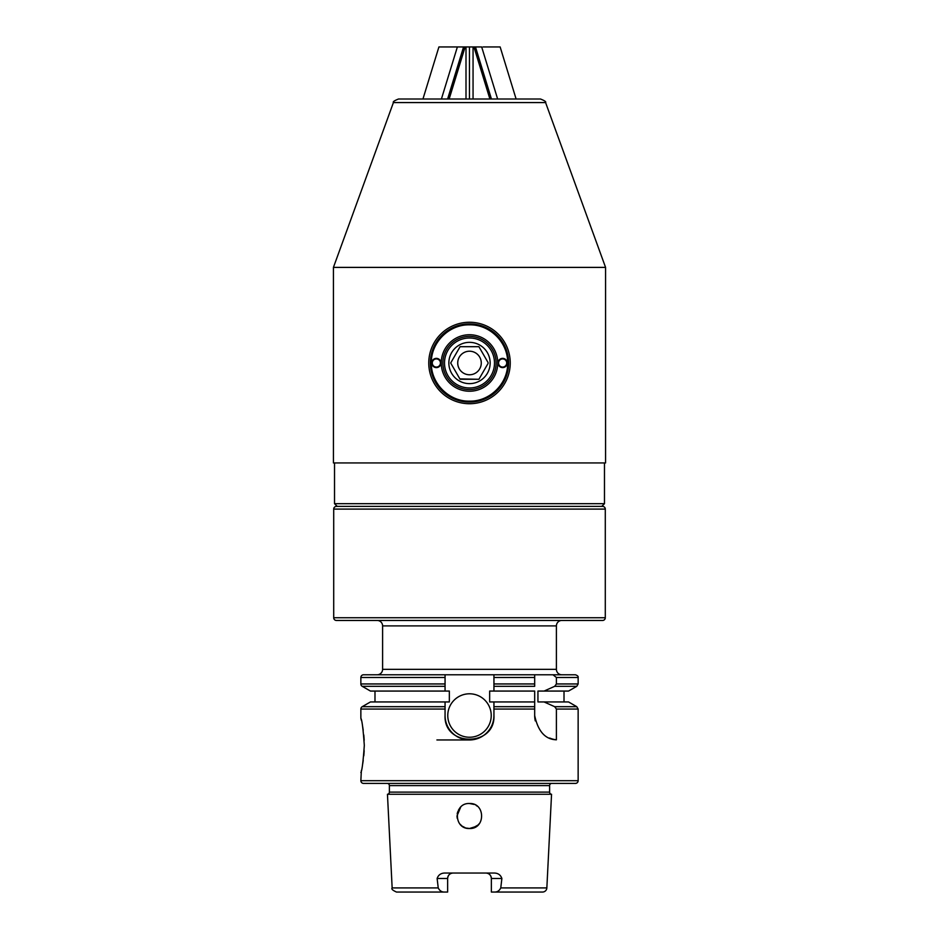 <?xml version="1.0" encoding="UTF-8"?>
<svg xmlns="http://www.w3.org/2000/svg" width="939" height="939" viewBox="0 0 939 939"><rect width="100%" height="100%" fill="white"/><g stroke="black" fill="none" stroke-linecap="round" stroke-linejoin="round"><path stroke-width="1.41" d="M546.85 887.918A4.343 4.343 0 0 1 542.507 892.05L495.029 892.05C497.564 891.933 499.478 890.559 500.769 887.918L546.85 887.918L551.545 794.277A2.171 2.171 0 0 1 549.62 792.117L549.62 785.591A2.171 2.171 0 0 1 551.792 783.408M549.62 785.591L389.38 785.591A2.171 2.171 0 0 0 387.208 783.408M551.545 794.277L387.455 794.277A2.171 2.171 0 0 0 389.38 792.117L549.62 792.117M469.5 693.792A21.726 21.726 0 0 0 447.774 715.518A21.726 21.726 0 0 0 469.5 737.244A21.726 21.726 0 0 0 491.226 715.518A21.726 21.726 0 0 0 469.5 693.792M556.404 625.89L382.596 625.89L382.596 669.343L556.404 669.343L556.404 625.89A5.434 5.434 0 0 1 561.839 620.456M382.596 625.89A5.434 5.434 0 0 0 377.161 620.456M382.596 669.343A5.434 5.434 0 0 1 377.161 674.777M449.347 696.503L449.347 691.069L370.471 691.069L362.219 686.315A2.711 2.711 0 0 1 360.858 683.956L445.063 683.956L445.063 677.489L360.858 677.489A2.711 2.711 0 0 1 363.581 674.777L493.937 674.777L493.937 683.956L534.678 683.956L534.678 677.489L493.937 677.489L493.937 674.777L561.839 674.777A5.434 5.434 0 0 1 556.404 669.343M605.291 509.102A2.711 2.711 0 0 0 602.58 506.391L336.42 506.391A2.711 2.711 0 0 0 333.709 509.102L333.709 617.745A2.711 2.711 0 0 0 336.42 620.456L602.58 620.456A2.711 2.711 0 0 0 605.291 617.745L605.291 509.102L333.709 509.102M361.351 770.52L360.858 780.696A2.711 2.711 0 0 0 363.581 783.408L575.419 783.408A2.711 2.711 0 0 0 578.142 780.696L578.142 709.051L556.404 709.051L556.404 739.803C545.266 739.463 538.024 731.364 534.678 715.518L534.678 709.051L493.937 709.051L493.937 715.518C495.463 747.021 443.56 747.092 445.063 715.518L445.063 709.051L360.858 709.051A2.711 2.711 0 0 1 362.219 706.691L445.063 706.691L445.063 701.938L370.471 701.938L362.219 706.691M466.237 828.069L469.5 828.503C485.651 829.231 485.592 802.716 469.5 803.514C453.396 802.728 453.361 829.243 469.5 828.503L466.566 828.151M464.371 827.4L462.387 826.273M458.631 809.829L460.04 807.845M459.699 808.268L458.42 810.228M457.739 811.777L457.187 813.867M457.011 816.085L457.223 818.292M460.087 824.207L461.753 825.815M462.364 826.261L465.239 827.752M457.011 815.909L460.673 807.164M360.858 772.551C361.996 770.942 363.147 761.893 364.309 745.39C363.147 728.887 361.996 719.837 360.858 718.229L361.398 720.436M362.595 726.27L363.217 730.202M363.792 734.967L364.191 740.214M470.416 828.468L473.737 827.752M474.629 827.4L476.601 826.285L469.5 828.503M478.303 824.865L479.77 823.116M469.5 739.955L436.905 739.955M389.38 785.591L389.38 792.117M438.231 887.918C439.534 890.559 441.447 891.944 443.971 892.05L447.633 892.05L447.633 878.47A5.434 5.434 0 0 1 453.068 873.035C449.828 873.293 448.02 875.113 447.633 878.47L437.128 878.47L438.231 887.918L392.15 887.918L387.455 794.277M437.128 878.47C438.396 874.831 441.06 873.024 445.109 873.035L493.891 873.035C497.928 873.012 500.593 874.831 501.872 878.47L491.367 878.47L491.367 892.05L542.507 892.05M500.769 887.918L501.872 878.47M554.703 686.315L556.404 683.956L556.404 677.489L578.142 677.489L578.142 683.956L576.781 686.315L554.703 686.315L544.057 691.069L537.941 691.069L537.941 701.938L544.057 701.938L554.703 706.691L576.781 706.691L578.142 709.051M564.01 691.069L564.01 701.938M544.057 701.938L568.529 701.938L576.781 706.691M360.858 709.051L360.858 718.229M443.971 892.05L396.493 892.05C392.584 890.289 391.14 888.916 392.15 887.918M534.678 701.938L534.678 691.069L489.653 691.069L489.653 701.938L493.937 701.938L493.937 706.691L534.678 706.691L534.678 701.938L493.937 701.938M576.781 686.315L568.529 691.069L544.057 691.069M364.179 750.695L363.804 755.801M363.229 760.508L362.56 764.651M534.678 691.069L534.678 709.051M534.678 683.956L534.678 686.315L493.937 686.315L493.937 691.069M534.678 677.489L534.678 674.777L575.419 674.777C577.555 675.528 578.459 676.444 578.142 677.489M445.063 701.938L449.347 701.938L449.347 691.069M445.063 691.069L445.063 686.315L362.219 686.315M491.367 892.05L495.029 892.05M469.5 803.514L474.277 804.453M478.28 824.888L472.481 828.139M491.367 878.47C490.991 875.113 489.172 873.305 485.933 873.035A5.434 5.434 0 0 1 491.367 878.47A5.434 5.434 0 0 0 485.933 873.035M476.108 805.404L477.106 806.096M479.747 823.151L477.352 825.721M493.937 709.051L493.937 706.691L493.937 709.051M445.063 706.691L445.063 709.051L445.063 706.691M445.063 715.518A24.437 24.437 0 0 0 469.5 739.955A24.437 24.437 0 0 0 493.937 715.518M493.937 686.315L493.937 683.956L493.937 686.315M445.063 674.777L445.063 677.489L445.063 674.777M445.063 683.956L445.063 686.315L445.063 683.956M534.678 715.518A24.437 24.437 0 0 0 535.289 720.906M549.644 738.042A24.437 24.437 0 0 0 556.404 739.803M556.404 677.489L552.989 674.777M556.404 709.051L554.703 706.691M334.519 462.939L334.519 503.68L604.481 503.68L601.77 506.391M469.5 401.153C448.983 401.587 430.895 383.464 431.341 362.994C430.919 342.453 448.995 324.401 469.5 324.835C490.005 324.401 508.093 342.477 507.659 362.994C508.093 383.464 490.041 401.587 469.5 401.153M393.418 102.574L545.582 102.574C546.345 101.835 544.643 100.637 540.477 99.006L398.523 99.006C394.357 100.637 392.655 101.835 393.418 102.574L333.427 267.392L333.427 462.939L605.573 462.939L605.573 267.392L333.427 267.392M520.511 99.006L469.5 99.006M469.5 387.971A24.989 24.989 0 0 0 494.489 362.994A24.989 24.989 0 0 0 469.5 338.005A24.989 24.989 0 0 0 444.511 362.994A24.989 24.989 0 0 0 469.5 387.971M460.087 346.691L478.913 346.691L460.087 346.691L450.685 362.994L460.087 379.286L478.913 379.286L488.092 363.381M490.146 362.994A20.646 20.646 0 0 1 469.5 383.628A20.646 20.646 0 0 1 448.854 362.994A20.646 20.646 0 0 1 469.5 342.348A20.646 20.646 0 0 1 490.146 362.994M457.727 362.994A11.773 11.773 0 0 0 469.5 374.767A11.773 11.773 0 0 0 481.273 362.994A11.773 11.773 0 0 0 469.5 351.209A11.773 11.773 0 0 0 457.727 362.994M488.092 362.607L478.913 346.691M478.913 379.286L459.864 378.898M436.365 367.607A4.613 4.613 0 0 1 431.752 362.994A4.613 4.613 0 0 1 436.365 358.369A4.613 4.613 0 0 1 440.978 362.994A4.613 4.613 0 0 1 436.365 367.607M436.365 358.921A4.073 4.073 0 0 0 432.292 362.994A4.073 4.073 0 0 0 436.365 367.067A4.073 4.073 0 0 0 440.438 362.994A4.073 4.073 0 0 0 436.365 358.921M502.635 367.607A4.613 4.613 0 0 1 498.022 362.994A4.613 4.613 0 0 1 502.635 358.369A4.613 4.613 0 0 1 507.248 362.994A4.613 4.613 0 0 1 502.635 367.607M502.635 358.921A4.073 4.073 0 0 0 498.562 362.994A4.073 4.073 0 0 0 502.635 367.067A4.073 4.073 0 0 0 506.708 362.994A4.073 4.073 0 0 0 502.635 358.921M469.5 391.234A28.24 28.24 0 0 1 441.26 362.994A28.24 28.24 0 0 1 469.5 334.742A28.24 28.24 0 0 1 497.74 362.994A28.24 28.24 0 0 1 469.5 391.234M469.5 389.603A26.621 26.621 0 0 1 442.879 362.994A26.621 26.621 0 0 1 469.5 336.373A26.621 26.621 0 0 1 496.121 362.994A26.621 26.621 0 0 1 469.5 389.603M469.5 322.253A40.741 40.741 0 0 1 510.241 362.994A40.741 40.741 0 0 1 469.5 403.723A40.741 40.741 0 0 1 428.759 362.994A40.741 40.741 0 0 1 469.5 322.253M469.5 323.885A39.109 39.109 0 0 1 508.609 362.994A39.109 39.109 0 0 1 469.5 402.103A39.109 39.109 0 0 1 430.391 362.994A39.109 39.109 0 0 1 469.5 323.885M469.441 99.006L469.441 46.95L465.122 46.95L449.159 99.006M483.022 46.95L500.147 46.95L516.11 99.006M489.9 99.006L473.937 46.95L469.441 46.95M422.949 99.006L438.912 46.95L457.375 46.95L441.412 99.006M447.61 99.006L463.573 46.95L457.375 46.95M466.002 99.006L466.002 46.95M463.573 46.95L465.122 46.95M448.079 99.006L464.042 46.95M473.937 46.95L481.672 46.95L497.635 99.006M473.056 46.95L473.056 99.006M491.437 99.006L475.474 46.95M490.98 99.006L475.017 46.95M333.709 617.745L605.291 617.745M360.858 780.696L578.142 780.696M556.404 683.956L578.142 683.956M447.633 878.47A5.434 5.434 0 0 1 453.068 873.035M374.99 691.069L374.99 701.938M360.858 677.489L360.858 683.956M545.582 102.574L605.573 267.392M604.481 462.939L604.481 503.68M337.23 506.391L334.519 503.68"/></g></svg>
